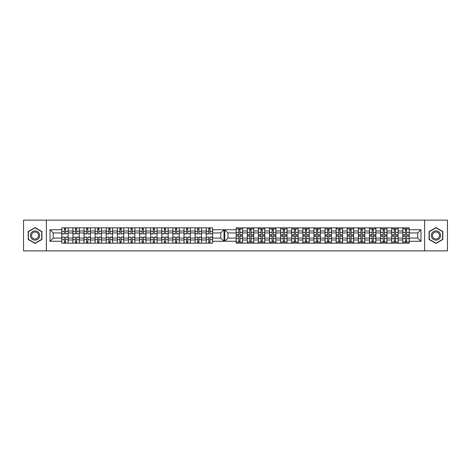 <?xml version="1.0" encoding="UTF-8"?>
<svg xmlns="http://www.w3.org/2000/svg" width="471" height="471" viewBox="0 0 471 471"><rect width="100%" height="100%" fill="white"/><g stroke="black" fill="none" stroke-linecap="round" stroke-linejoin="round"><path stroke-width="0.71" d="M424.63 250.878L447.45 250.878L447.45 220.122L23.55 220.122L23.55 250.878L424.63 250.878L424.63 220.122M398.101 240.004L402.805 240.004L402.805 230.996L398.101 230.996L398.101 243.154M402.805 240.004L402.805 243.154M402.805 227.846L402.805 230.996M391.695 243.154L391.695 227.846M398.101 227.846L398.101 230.996M242.583 227.846L242.583 243.154M247.287 243.154L247.287 227.846M253.692 227.846L253.692 243.154M258.391 243.154L258.391 227.846M264.802 227.846L264.802 243.154M269.5 243.154L269.5 227.846M275.912 227.846L275.912 243.154M280.61 243.154L280.61 227.846M287.022 227.846L287.022 243.154M291.72 243.154L291.72 227.846M298.125 227.846L298.125 243.154M302.829 243.154L302.829 227.846M309.235 227.846L309.235 243.154M313.933 243.154L313.933 227.846M320.345 227.846L320.345 243.154M325.043 243.154L325.043 227.846M331.454 227.846L331.454 243.154M336.153 243.154L336.153 227.846M342.558 227.846L342.558 243.154M347.262 243.154L347.262 227.846M353.668 227.846L353.668 243.154M358.366 243.154L358.366 227.846M364.778 227.846L364.778 243.154M369.476 243.154L369.476 227.846M375.887 227.846L375.887 243.154M380.586 243.154L380.586 227.846M386.997 227.846L386.997 243.154M380.586 230.996L375.887 230.996M369.476 230.996L364.778 230.996M358.366 230.996L353.668 230.996M347.262 230.996L342.558 230.996M336.153 230.996L331.454 230.996M325.043 230.996L320.345 230.996M313.933 230.996L309.235 230.996M302.829 230.996L298.125 230.996M291.72 230.996L287.022 230.996M280.61 230.996L275.912 230.996M269.5 230.996L264.802 230.996M258.391 230.996L253.692 230.996M247.287 230.996L242.583 230.996M391.695 230.996L386.997 230.996M380.586 238.061L375.887 238.061M369.476 238.061L364.778 238.061M358.366 238.061L353.668 238.061M347.262 238.061L342.558 238.061M336.153 238.061L331.454 238.061M325.043 238.061L320.345 238.061M313.933 238.061L309.235 238.061M302.829 238.061L298.125 238.061M291.72 238.061L287.022 238.061M280.61 238.061L275.912 238.061M269.5 238.061L264.802 238.061M258.391 238.061L253.692 238.061M247.287 238.061L242.583 238.061M375.887 240.004L380.586 240.004M364.778 240.004L369.476 240.004M353.668 240.004L358.366 240.004M342.558 240.004L347.262 240.004M331.454 240.004L336.153 240.004M320.345 240.004L325.043 240.004M309.235 240.004L313.933 240.004M298.125 240.004L302.829 240.004M287.022 240.004L291.72 240.004M275.912 240.004L280.61 240.004M264.802 240.004L269.5 240.004M253.692 240.004L258.391 240.004M242.583 240.004L247.287 240.004M391.695 238.061L386.997 238.061M386.997 240.004L391.695 240.004M402.805 238.061L398.101 238.061M227.988 238.061L236.177 238.061L236.177 243.154L409.211 243.154L409.211 238.061L417.753 238.061L417.753 232.939L409.211 232.939L409.211 227.846L236.177 227.846L236.177 232.939L227.988 232.939L227.988 238.061L224.785 241.27L224.785 229.73L236.177 229.73M380.586 232.939L375.887 232.939M369.476 232.939L364.778 232.939M358.366 232.939L353.668 232.939M347.262 232.939L342.558 232.939M336.153 232.939L331.454 232.939M325.043 232.939L320.345 232.939M313.933 232.939L309.235 232.939M302.829 232.939L298.125 232.939M291.72 232.939L287.022 232.939M280.61 232.939L275.912 232.939M269.5 232.939L264.802 232.939M258.391 232.939L253.692 232.939M247.287 232.939L242.583 232.939M236.177 232.939L236.177 238.061M391.695 232.939L386.997 232.939M409.211 242.088L402.805 242.088M402.805 228.912L409.211 228.912M402.805 232.939L398.101 232.939M206.198 243.154L206.198 227.846M201.5 227.846L201.5 243.154M195.088 243.154L195.088 227.846M190.39 227.846L190.39 243.154M183.978 243.154L183.978 227.846M179.28 227.846L179.28 243.154M172.875 243.154L172.875 227.846M168.171 227.846L168.171 243.154M161.765 243.154L161.765 227.846M157.067 227.846L157.067 243.154M150.655 243.154L150.655 227.846M145.957 227.846L145.957 243.154M139.546 243.154L139.546 227.846M134.847 227.846L134.847 243.154M128.442 243.154L128.442 227.846M123.738 227.846L123.738 243.154M117.332 243.154L117.332 227.846M112.634 227.846L112.634 243.154M106.222 243.154L106.222 227.846M101.524 227.846L101.524 243.154M95.113 243.154L95.113 227.846M90.414 227.846L90.414 243.154M84.003 243.154L84.003 227.846M79.305 227.846L79.305 243.154M72.899 243.154L72.899 227.846M72.899 230.996L68.195 230.996L68.195 240.004L72.899 240.004M68.195 230.996L68.195 227.846M68.195 243.154L68.195 240.004M95.113 230.996L90.414 230.996M106.222 230.996L101.524 230.996M117.332 230.996L112.634 230.996M128.442 230.996L123.738 230.996M139.546 230.996L134.847 230.996M150.655 230.996L145.957 230.996M161.765 230.996L157.067 230.996M172.875 230.996L168.171 230.996M183.978 230.996L179.28 230.996M195.088 230.996L190.39 230.996M206.198 230.996L201.5 230.996M84.003 230.996L79.305 230.996M95.113 238.061L90.414 238.061M106.222 238.061L101.524 238.061M117.332 238.061L112.634 238.061M128.442 238.061L123.738 238.061M139.546 238.061L134.847 238.061M150.655 238.061L145.957 238.061M161.765 238.061L157.067 238.061M172.875 238.061L168.171 238.061M183.978 238.061L179.28 238.061M195.088 238.061L190.39 238.061M206.198 238.061L201.5 238.061M90.414 240.004L95.113 240.004M101.524 240.004L106.222 240.004M112.634 240.004L117.332 240.004M123.738 240.004L128.442 240.004M134.847 240.004L139.546 240.004M145.957 240.004L150.655 240.004M157.067 240.004L161.765 240.004M168.171 240.004L172.875 240.004M179.28 240.004L183.978 240.004M190.39 240.004L195.088 240.004M201.5 240.004L206.198 240.004M84.003 238.061L79.305 238.061M79.305 240.004L84.003 240.004M72.899 238.061L68.195 238.061M212.609 232.939L212.609 227.846L61.789 227.846L61.789 232.939L53.247 232.939L53.247 238.061L61.789 238.061L61.789 243.154L212.609 243.154L212.609 238.061L220.793 238.061L220.793 232.939L212.609 232.939L212.609 238.061M87.818 242.088L86.605 242.088M86.605 228.912L87.818 228.912M97.715 228.912L98.922 228.912M98.922 242.088L97.715 242.088M110.031 242.088L108.819 242.088M108.819 228.912L110.031 228.912M121.141 242.088L119.928 242.088M119.928 228.912L121.141 228.912M131.038 228.912L132.251 228.912M132.251 242.088L131.038 242.088M142.148 228.912L143.355 228.912M143.355 242.088L142.148 242.088M154.464 242.088L153.258 242.088M153.258 228.912L154.464 228.912M164.361 228.912L165.574 228.912M165.574 242.088L164.361 242.088M176.684 242.088L175.471 242.088M175.471 228.912L176.684 228.912M187.794 242.088L186.581 242.088M186.581 228.912L187.794 228.912M198.897 242.088L197.69 242.088M197.69 228.912L198.897 228.912M210.007 242.088L208.794 242.088M208.794 228.912L210.007 228.912M75.495 228.912L76.708 228.912M76.708 242.088L75.495 242.088M95.113 232.939L90.414 232.939M106.222 232.939L101.524 232.939M117.332 232.939L112.634 232.939M128.442 232.939L123.738 232.939M139.546 232.939L134.847 232.939M150.655 232.939L145.957 232.939M161.765 232.939L157.067 232.939M172.875 232.939L168.171 232.939M183.978 232.939L179.28 232.939M195.088 232.939L190.39 232.939M206.198 232.939L201.5 232.939M84.003 232.939L79.305 232.939M61.789 238.061L61.789 232.939M64.386 228.912L65.599 228.912M65.599 242.088L64.386 242.088M72.899 232.939L68.195 232.939M409.211 229.73L420.962 229.73L420.962 241.27L409.211 241.27M236.177 241.27L224.785 241.27M212.609 229.73L224.002 229.73L224.002 241.27L212.609 241.27M61.789 241.27L50.038 241.27L50.038 229.73L61.789 229.73M46.37 250.878L46.37 220.122M35.048 243.436L41.919 239.468L41.919 231.532L35.048 227.564L28.178 231.532L28.178 239.468L35.048 243.436M435.952 243.436L442.822 239.468L442.822 231.532L435.952 227.564L429.081 231.532L429.081 239.468L435.952 243.436M409.211 238.061L409.211 232.939M224.002 229.73L220.793 232.939M224.002 241.27L220.793 238.061M53.247 232.939L50.038 229.73M53.247 238.061L50.038 241.27M398.101 242.088L391.695 242.088M391.695 228.912L398.101 228.912M242.583 242.088L236.177 242.088M236.177 228.912L242.583 228.912M253.692 242.088L247.287 242.088M247.287 228.912L253.692 228.912M264.802 242.088L258.391 242.088M258.391 228.912L264.802 228.912M275.912 242.088L269.5 242.088M269.5 228.912L275.912 228.912M287.022 242.088L280.61 242.088M280.61 228.912L287.022 228.912M298.125 242.088L291.72 242.088M291.72 228.912L298.125 228.912M309.235 242.088L302.829 242.088M302.829 228.912L309.235 228.912M320.345 242.088L313.933 242.088M313.933 228.912L320.345 228.912M331.454 242.088L325.043 242.088M325.043 228.912L331.454 228.912M336.153 228.912L342.558 228.912M342.558 242.088L336.153 242.088M353.668 242.088L347.262 242.088M347.262 228.912L353.668 228.912M364.778 242.088L358.366 242.088M358.366 228.912L364.778 228.912M375.887 242.088L369.476 242.088M369.476 228.912L375.887 228.912M386.997 242.088L380.586 242.088M380.586 228.912L386.997 228.912M420.962 229.73L417.753 232.939M420.962 241.27L417.753 238.061M227.988 232.939L224.785 229.73M65.599 233.746L68.16 233.746L65.599 233.899L65.599 227.846M68.16 233.746L68.16 227.846M64.386 228.771L65.599 228.771M61.825 227.846L61.825 233.899L64.386 233.899L64.386 227.846M239.986 234.817L242.547 234.817L239.986 234.964L239.986 228.912M242.547 234.817L242.547 228.912M238.773 229.836L239.986 229.836M236.212 228.912L236.212 234.964L238.773 234.964L238.773 228.912M76.708 233.746L79.269 233.746L76.708 233.899L76.708 227.846M79.269 233.746L79.269 227.846M75.495 228.771L76.708 228.771M72.934 227.846L72.934 233.899L75.495 233.899L75.495 227.846M87.818 233.746L90.379 233.746L87.818 233.899L87.818 227.846M90.379 233.746L90.379 227.846M86.605 228.771L87.818 228.771M84.038 227.846L84.038 233.899L86.605 233.899L86.605 227.846M98.922 233.746L101.489 233.746L98.922 233.899L98.922 227.846M101.489 233.746L101.489 227.846M97.715 228.771L98.922 228.771M95.148 227.846L95.148 233.899L97.715 233.899L97.715 227.846M110.031 233.746L112.593 233.746L110.031 233.899L110.031 227.846M112.593 233.746L112.593 227.846M108.819 228.771L110.031 228.771M106.258 227.846L106.258 233.899L108.819 233.899L108.819 227.846M121.141 233.746L123.702 233.746L121.141 233.899L121.141 227.846M123.702 233.746L123.702 227.846M119.928 228.771L121.141 228.771M117.367 227.846L117.367 233.899L119.928 233.899L119.928 227.846M132.251 233.746L134.812 233.746L132.251 233.899L132.251 227.846M134.812 233.746L134.812 227.846M131.038 228.771L132.251 228.771M128.477 227.846L128.477 233.899L131.038 233.899L131.038 227.846M143.355 233.746L145.922 233.746L143.355 233.899L143.355 227.846M145.922 233.746L145.922 227.846M142.148 228.771L143.355 228.771M139.581 227.846L139.581 233.899L142.148 233.899L142.148 227.846M154.464 233.746L157.031 233.746L154.464 233.899L154.464 227.846M157.031 233.746L157.031 227.846M153.258 228.771L154.464 228.771M150.691 227.846L150.691 233.899L153.258 233.899L153.258 227.846M165.574 233.746L168.135 233.746L165.574 233.899L165.574 227.846M168.135 233.746L168.135 227.846M164.361 228.771L165.574 228.771M161.8 227.846L161.8 233.899L164.361 233.899L164.361 227.846M176.684 233.746L179.245 233.746L176.684 233.899L176.684 227.846M179.245 233.746L179.245 227.846M175.471 228.771L176.684 228.771M172.91 227.846L172.91 233.899L175.471 233.899L175.471 227.846M187.794 233.746L190.355 233.746L187.794 233.899L187.794 227.846M190.355 233.746L190.355 227.846M186.581 228.771L187.794 228.771M184.02 227.846L184.02 233.899L186.581 233.899L186.581 227.846M198.897 233.746L201.464 233.746L198.897 233.899L198.897 227.846M201.464 233.746L201.464 227.846M197.69 228.771L198.897 228.771M195.124 227.846L195.124 233.899L197.69 233.899L197.69 227.846M210.007 233.746L212.568 233.746L210.007 233.899L210.007 227.846M212.568 233.746L212.568 227.846M208.794 228.771L210.007 228.771M206.233 227.846L206.233 233.899L208.794 233.899L208.794 227.846M251.096 234.817L253.657 234.817L251.096 234.964L251.096 228.912M253.657 234.817L253.657 228.912M249.883 229.836L251.096 229.836M247.322 228.912L247.322 234.964L249.883 234.964L249.883 228.912M262.206 234.817L264.767 234.817L262.206 234.964L262.206 228.912M264.767 234.817L264.767 228.912M260.993 229.836L262.206 229.836M258.432 228.912L258.432 234.964L260.993 234.964L260.993 228.912M273.31 234.817L275.876 234.817L273.31 234.964L273.31 228.912M275.876 234.817L275.876 228.912M272.103 229.836L273.31 229.836M269.536 228.912L269.536 234.964L272.103 234.964L272.103 228.912M284.419 234.817L286.98 234.817L284.419 234.964L284.419 228.912M286.98 234.817L286.98 228.912M283.206 229.836L284.419 229.836M280.645 228.912L280.645 234.964L283.206 234.964L283.206 228.912M295.529 234.817L298.09 234.817L295.529 234.964L295.529 228.912M298.09 234.817L298.09 228.912M294.316 229.836L295.529 229.836M291.755 228.912L291.755 234.964L294.316 234.964L294.316 228.912M306.639 234.817L309.2 234.817L306.639 234.964L306.639 228.912M309.2 234.817L309.2 228.912M305.426 229.836L306.639 229.836M302.865 228.912L302.865 234.964L305.426 234.964L305.426 228.912M317.742 234.817L320.309 234.817L317.742 234.964L317.742 228.912M320.309 234.817L320.309 228.912M316.536 229.836L317.742 229.836M313.969 228.912L313.969 234.964L316.536 234.964L316.536 228.912M328.852 234.817L331.419 234.817L328.852 234.964L328.852 228.912M331.419 234.817L331.419 228.912M327.645 229.836L328.852 229.836M325.078 228.912L325.078 234.964L327.645 234.964L327.645 228.912M339.962 234.817L342.523 234.817L339.962 234.964L339.962 228.912M342.523 234.817L342.523 228.912M338.749 229.836L339.962 229.836M336.188 228.912L336.188 234.964L338.749 234.964L338.749 228.912M351.072 234.817L353.633 234.817L351.072 234.964L351.072 228.912M353.633 234.817L353.633 228.912M349.859 229.836L351.072 229.836M347.298 228.912L347.298 234.964L349.859 234.964L349.859 228.912M362.181 234.817L364.742 234.817L362.181 234.964L362.181 228.912M364.742 234.817L364.742 228.912M360.969 229.836L362.181 229.836M358.407 228.912L358.407 234.964L360.969 234.964L360.969 228.912M373.285 234.817L375.852 234.817L373.285 234.964L373.285 228.912M375.852 234.817L375.852 228.912M372.078 229.836L373.285 229.836M369.511 228.912L369.511 234.964L372.078 234.964L372.078 228.912M384.395 234.817L386.962 234.817L384.395 234.964L384.395 228.912M386.962 234.817L386.962 228.912M383.182 229.836L384.395 229.836M380.621 228.912L380.621 234.964L383.182 234.964L383.182 228.912M395.505 234.817L398.066 234.817L395.505 234.964L395.505 228.912M398.066 234.817L398.066 228.912M394.292 229.836L395.505 229.836M391.731 228.912L391.731 234.964L394.292 234.964L394.292 228.912M406.614 234.817L409.175 234.817L406.614 234.964L406.614 228.912M409.175 234.817L409.175 228.912M405.401 229.836L406.614 229.836M402.84 228.912L402.84 234.964L405.401 234.964L405.401 228.912M64.386 237.254L61.825 237.254L64.386 237.101L64.386 243.154M61.825 237.254L61.825 243.154M65.599 242.229L64.386 242.229M68.16 243.154L68.16 237.101L65.599 237.101L65.599 243.154M238.773 236.183L236.212 236.183L238.773 236.036L238.773 242.088M236.212 236.183L236.212 242.088M239.986 241.164L238.773 241.164M242.547 242.088L242.547 236.036L239.986 236.036L239.986 242.088M75.495 237.254L72.934 237.254L75.495 237.101L75.495 243.154M72.934 237.254L72.934 243.154M76.708 242.229L75.495 242.229M79.269 243.154L79.269 237.101L76.708 237.101L76.708 243.154M86.605 237.254L84.038 237.254L86.605 237.101L86.605 243.154M84.038 237.254L84.038 243.154M87.818 242.229L86.605 242.229M90.379 243.154L90.379 237.101L87.818 237.101L87.818 243.154M97.715 237.254L95.148 237.254L97.715 237.101L97.715 243.154M95.148 237.254L95.148 243.154M98.922 242.229L97.715 242.229M101.489 243.154L101.489 237.101L98.922 237.101L98.922 243.154M108.819 237.254L106.258 237.254L108.819 237.101L108.819 243.154M106.258 237.254L106.258 243.154M110.031 242.229L108.819 242.229M112.593 243.154L112.593 237.101L110.031 237.101L110.031 243.154M119.928 237.254L117.367 237.254L119.928 237.101L119.928 243.154M117.367 237.254L117.367 243.154M121.141 242.229L119.928 242.229M123.702 243.154L123.702 237.101L121.141 237.101L121.141 243.154M131.038 237.254L128.477 237.254L131.038 237.101L131.038 243.154M128.477 237.254L128.477 243.154M132.251 242.229L131.038 242.229M134.812 243.154L134.812 237.101L132.251 237.101L132.251 243.154M142.148 237.254L139.581 237.254L142.148 237.101L142.148 243.154M139.581 237.254L139.581 243.154M143.355 242.229L142.148 242.229M145.922 243.154L145.922 237.101L143.355 237.101L143.355 243.154M153.258 237.254L150.691 237.254L153.258 237.101L153.258 243.154M150.691 237.254L150.691 243.154M154.464 242.229L153.258 242.229M157.031 243.154L157.031 237.101L154.464 237.101L154.464 243.154M164.361 237.254L161.8 237.254L164.361 237.101L164.361 243.154M161.8 237.254L161.8 243.154M165.574 242.229L164.361 242.229M168.135 243.154L168.135 237.101L165.574 237.101L165.574 243.154M175.471 237.254L172.91 237.254L175.471 237.101L175.471 243.154M172.91 237.254L172.91 243.154M176.684 242.229L175.471 242.229M179.245 243.154L179.245 237.101L176.684 237.101L176.684 243.154M186.581 237.254L184.02 237.254L186.581 237.101L186.581 243.154M184.02 237.254L184.02 243.154M187.794 242.229L186.581 242.229M190.355 243.154L190.355 237.101L187.794 237.101L187.794 243.154M197.69 237.254L195.124 237.254L197.69 237.101L197.69 243.154M195.124 237.254L195.124 243.154M198.897 242.229L197.69 242.229M201.464 243.154L201.464 237.101L198.897 237.101L198.897 243.154M208.794 237.254L206.233 237.254L208.794 237.101L208.794 243.154M206.233 237.254L206.233 243.154M210.007 242.229L208.794 242.229M212.568 243.154L212.568 237.101L210.007 237.101L210.007 243.154M249.883 236.183L247.322 236.183L249.883 236.036L249.883 242.088M247.322 236.183L247.322 242.088M251.096 241.164L249.883 241.164M253.657 242.088L253.657 236.036L251.096 236.036L251.096 242.088M260.993 236.183L258.432 236.183L260.993 236.036L260.993 242.088M258.432 236.183L258.432 242.088M262.206 241.164L260.993 241.164M264.767 242.088L264.767 236.036L262.206 236.036L262.206 242.088M272.103 236.183L269.536 236.183L272.103 236.036L272.103 242.088M269.536 236.183L269.536 242.088M273.31 241.164L272.103 241.164M275.876 242.088L275.876 236.036L273.31 236.036L273.31 242.088M283.206 236.183L280.645 236.183L283.206 236.036L283.206 242.088M280.645 236.183L280.645 242.088M284.419 241.164L283.206 241.164M286.98 242.088L286.98 236.036L284.419 236.036L284.419 242.088M294.316 236.183L291.755 236.183L294.316 236.036L294.316 242.088M291.755 236.183L291.755 242.088M295.529 241.164L294.316 241.164M298.09 242.088L298.09 236.036L295.529 236.036L295.529 242.088M305.426 236.183L302.865 236.183L305.426 236.036L305.426 242.088M302.865 236.183L302.865 242.088M306.639 241.164L305.426 241.164M309.2 242.088L309.2 236.036L306.639 236.036L306.639 242.088M316.536 236.183L313.969 236.183L316.536 236.036L316.536 242.088M313.969 236.183L313.969 242.088M317.742 241.164L316.536 241.164M320.309 242.088L320.309 236.036L317.742 236.036L317.742 242.088M327.645 236.183L325.078 236.183L327.645 236.036L327.645 242.088M325.078 236.183L325.078 242.088M328.852 241.164L327.645 241.164M331.419 242.088L331.419 236.036L328.852 236.036L328.852 242.088M338.749 236.183L336.188 236.183L338.749 236.036L338.749 242.088M336.188 236.183L336.188 242.088M339.962 241.164L338.749 241.164M342.523 242.088L342.523 236.036L339.962 236.036L339.962 242.088M349.859 236.183L347.298 236.183L349.859 236.036L349.859 242.088M347.298 236.183L347.298 242.088M351.072 241.164L349.859 241.164M353.633 242.088L353.633 236.036L351.072 236.036L351.072 242.088M360.969 236.183L358.407 236.183L360.969 236.036L360.969 242.088M358.407 236.183L358.407 242.088M362.181 241.164L360.969 241.164M364.742 242.088L364.742 236.036L362.181 236.036L362.181 242.088M372.078 236.183L369.511 236.183L372.078 236.036L372.078 242.088M369.511 236.183L369.511 242.088M373.285 241.164L372.078 241.164M375.852 242.088L375.852 236.036L373.285 236.036L373.285 242.088M383.182 236.183L380.621 236.183L383.182 236.036L383.182 242.088M380.621 236.183L380.621 242.088M384.395 241.164L383.182 241.164M386.962 242.088L386.962 236.036L384.395 236.036L384.395 242.088M394.292 236.183L391.731 236.183L394.292 236.036L394.292 242.088M391.731 236.183L391.731 242.088M395.505 241.164L394.292 241.164M398.066 242.088L398.066 236.036L395.505 236.036L395.505 242.088M405.401 236.183L402.84 236.183L405.401 236.036L405.401 242.088M402.84 236.183L402.84 242.088M406.614 241.164L405.401 241.164M409.175 242.088L409.175 236.036L406.614 236.036L406.614 242.088M35.048 230.872A4.628 4.628 0 0 0 30.421 235.5A4.628 4.628 0 0 0 35.048 240.128A4.628 4.628 0 0 0 39.676 235.5A4.628 4.628 0 0 0 35.048 230.872M35.048 231.997A3.503 3.503 0 0 0 31.545 235.5A3.503 3.503 0 0 0 35.048 239.003A3.503 3.503 0 0 0 38.557 235.5A3.503 3.503 0 0 0 35.048 231.997M41.707 239.345L35.048 243.189L28.39 239.345L28.39 231.655L35.048 227.811L41.707 231.655L41.707 239.345M435.952 240.128A4.628 4.628 0 0 0 440.579 235.5A4.628 4.628 0 0 0 435.952 230.872A4.628 4.628 0 0 0 431.324 235.5A4.628 4.628 0 0 0 435.952 240.128M435.952 239.003A3.503 3.503 0 0 0 439.455 235.5A3.503 3.503 0 0 0 435.952 231.997A3.503 3.503 0 0 0 432.443 235.5A3.503 3.503 0 0 0 435.952 239.003M429.293 231.655L435.952 227.811L442.61 231.655L442.61 239.345L435.952 243.189L429.293 239.345L429.293 231.655M65.599 231.343L68.16 231.343M61.825 233.746L64.386 233.746M61.825 231.343L64.386 231.343M64.386 228.888L65.599 228.888M239.986 232.409L242.547 232.409M236.212 234.817L238.773 234.817M236.212 232.409L238.773 232.409M76.708 231.343L79.269 231.343M72.934 233.746L75.495 233.746M72.934 231.343L75.495 231.343M75.495 228.888L76.708 228.888M87.818 231.343L90.379 231.343M84.038 233.746L86.605 233.746M84.038 231.343L86.605 231.343M86.605 228.888L87.818 228.888M98.922 231.343L101.489 231.343M95.148 233.746L97.715 233.746M95.148 231.343L97.715 231.343M97.715 228.888L98.922 228.888M110.031 231.343L112.593 231.343M106.258 233.746L108.819 233.746M106.258 231.343L108.819 231.343M108.819 228.888L110.031 228.888M121.141 231.343L123.702 231.343M117.367 233.746L119.928 233.746M117.367 231.343L119.928 231.343M119.928 228.888L121.141 228.888M132.251 231.343L134.812 231.343M128.477 233.746L131.038 233.746M128.477 231.343L131.038 231.343M131.038 228.888L132.251 228.888M143.355 231.343L145.922 231.343M139.581 233.746L142.148 233.746M139.581 231.343L142.148 231.343M142.148 228.888L143.355 228.888M154.464 231.343L157.031 231.343M150.691 233.746L153.258 233.746M150.691 231.343L153.258 231.343M153.258 228.888L154.464 228.888M165.574 231.343L168.135 231.343M161.8 233.746L164.361 233.746M161.8 231.343L164.361 231.343M164.361 228.888L165.574 228.888M176.684 231.343L179.245 231.343M172.91 233.746L175.471 233.746M172.91 231.343L175.471 231.343M175.471 228.888L176.684 228.888M187.794 231.343L190.355 231.343M184.02 233.746L186.581 233.746M184.02 231.343L186.581 231.343M186.581 228.888L187.794 228.888M198.897 231.343L201.464 231.343M195.124 233.746L197.69 233.746M195.124 231.343L197.69 231.343M197.69 228.888L198.897 228.888M210.007 231.343L212.568 231.343M206.233 233.746L208.794 233.746M206.233 231.343L208.794 231.343M208.794 228.888L210.007 228.888M251.096 232.409L253.657 232.409M247.322 234.817L249.883 234.817M247.322 232.409L249.883 232.409M262.206 232.409L264.767 232.409M258.432 234.817L260.993 234.817M258.432 232.409L260.993 232.409M273.31 232.409L275.876 232.409M269.536 234.817L272.103 234.817M269.536 232.409L272.103 232.409M284.419 232.409L286.98 232.409M280.645 234.817L283.206 234.817M280.645 232.409L283.206 232.409M295.529 232.409L298.09 232.409M291.755 234.817L294.316 234.817M291.755 232.409L294.316 232.409M306.639 232.409L309.2 232.409M302.865 234.817L305.426 234.817M302.865 232.409L305.426 232.409M317.742 232.409L320.309 232.409M313.969 234.817L316.536 234.817M313.969 232.409L316.536 232.409M328.852 232.409L331.419 232.409M325.078 234.817L327.645 234.817M325.078 232.409L327.645 232.409M339.962 232.409L342.523 232.409M336.188 234.817L338.749 234.817M336.188 232.409L338.749 232.409M351.072 232.409L353.633 232.409M347.298 234.817L349.859 234.817M347.298 232.409L349.859 232.409M362.181 232.409L364.742 232.409M358.407 234.817L360.969 234.817M358.407 232.409L360.969 232.409M373.285 232.409L375.852 232.409M369.511 234.817L372.078 234.817M369.511 232.409L372.078 232.409M384.395 232.409L386.962 232.409M380.621 234.817L383.182 234.817M380.621 232.409L383.182 232.409M395.505 232.409L398.066 232.409M391.731 234.817L394.292 234.817M391.731 232.409L394.292 232.409M406.614 232.409L409.175 232.409M402.84 234.817L405.401 234.817M402.84 232.409L405.401 232.409M64.386 239.657L61.825 239.657M68.16 237.254L65.599 237.254M68.16 239.657L65.599 239.657M65.599 242.112L64.386 242.112M238.773 238.591L236.212 238.591M242.547 236.183L239.986 236.183M242.547 238.591L239.986 238.591M75.495 239.657L72.934 239.657M79.269 237.254L76.708 237.254M79.269 239.657L76.708 239.657M76.708 242.112L75.495 242.112M86.605 239.657L84.038 239.657M90.379 237.254L87.818 237.254M90.379 239.657L87.818 239.657M87.818 242.112L86.605 242.112M97.715 239.657L95.148 239.657M101.489 237.254L98.922 237.254M101.489 239.657L98.922 239.657M98.922 242.112L97.715 242.112M108.819 239.657L106.258 239.657M112.593 237.254L110.031 237.254M112.593 239.657L110.031 239.657M110.031 242.112L108.819 242.112M119.928 239.657L117.367 239.657M123.702 237.254L121.141 237.254M123.702 239.657L121.141 239.657M121.141 242.112L119.928 242.112M131.038 239.657L128.477 239.657M134.812 237.254L132.251 237.254M134.812 239.657L132.251 239.657M132.251 242.112L131.038 242.112M142.148 239.657L139.581 239.657M145.922 237.254L143.355 237.254M145.922 239.657L143.355 239.657M143.355 242.112L142.148 242.112M153.258 239.657L150.691 239.657M157.031 237.254L154.464 237.254M157.031 239.657L154.464 239.657M154.464 242.112L153.258 242.112M164.361 239.657L161.8 239.657M168.135 237.254L165.574 237.254M168.135 239.657L165.574 239.657M165.574 242.112L164.361 242.112M175.471 239.657L172.91 239.657M179.245 237.254L176.684 237.254M179.245 239.657L176.684 239.657M176.684 242.112L175.471 242.112M186.581 239.657L184.02 239.657M190.355 237.254L187.794 237.254M190.355 239.657L187.794 239.657M187.794 242.112L186.581 242.112M197.69 239.657L195.124 239.657M201.464 237.254L198.897 237.254M201.464 239.657L198.897 239.657M198.897 242.112L197.69 242.112M208.794 239.657L206.233 239.657M212.568 237.254L210.007 237.254M212.568 239.657L210.007 239.657M210.007 242.112L208.794 242.112M249.883 238.591L247.322 238.591M253.657 236.183L251.096 236.183M253.657 238.591L251.096 238.591M260.993 238.591L258.432 238.591M264.767 236.183L262.206 236.183M264.767 238.591L262.206 238.591M272.103 238.591L269.536 238.591M275.876 236.183L273.31 236.183M275.876 238.591L273.31 238.591M283.206 238.591L280.645 238.591M286.98 236.183L284.419 236.183M286.98 238.591L284.419 238.591M294.316 238.591L291.755 238.591M298.09 236.183L295.529 236.183M298.09 238.591L295.529 238.591M305.426 238.591L302.865 238.591M309.2 236.183L306.639 236.183M309.2 238.591L306.639 238.591M316.536 238.591L313.969 238.591M320.309 236.183L317.742 236.183M320.309 238.591L317.742 238.591M327.645 238.591L325.078 238.591M331.419 236.183L328.852 236.183M331.419 238.591L328.852 238.591M338.749 238.591L336.188 238.591M342.523 236.183L339.962 236.183M342.523 238.591L339.962 238.591M349.859 238.591L347.298 238.591M353.633 236.183L351.072 236.183M353.633 238.591L351.072 238.591M360.969 238.591L358.407 238.591M364.742 236.183L362.181 236.183M364.742 238.591L362.181 238.591M372.078 238.591L369.511 238.591M375.852 236.183L373.285 236.183M375.852 238.591L373.285 238.591M383.182 238.591L380.621 238.591M386.962 236.183L384.395 236.183M386.962 238.591L384.395 238.591M394.292 238.591L391.731 238.591M398.066 236.183L395.505 236.183M398.066 238.591L395.505 238.591M405.401 238.591L402.84 238.591M409.175 236.183L406.614 236.183M409.175 238.591L406.614 238.591"/></g></svg>

